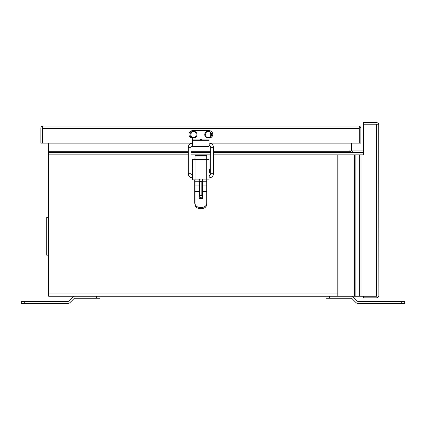 <?xml version="1.0" encoding="UTF-8"?>
<svg xmlns="http://www.w3.org/2000/svg" width="426" height="426" viewBox="0 0 426 426"><rect width="100%" height="100%" fill="white"/><g stroke="black" fill="none" stroke-linecap="round" stroke-linejoin="round"><path stroke-width="0.64" d="M48.686 217.526L46.716 217.526L46.716 255.179L48.686 255.179M48.686 143.12L48.686 296.262L376.52 296.262L376.52 124.195L378.735 124.195L363.405 124.195L376.579 124.195M378.874 295.463L378.735 124.195A2.354 2.354 0 0 0 376.52 122.635L363.405 122.635L363.405 154.867L359.358 154.867L359.358 296.256L376.579 296.256M354.586 154.867L337.797 154.867L337.797 296.256L355.146 296.256L355.146 154.867L354.586 154.867L354.586 296.256M359.358 154.867L355.146 154.867M359.358 296.256L355.146 296.256M363.405 296.262L363.405 297.822L376.52 297.822A2.354 2.354 0 0 0 378.735 296.262M378.874 124.988L378.735 124.195M363.405 150.921L352.286 150.921L352.286 152.487L363.405 152.487M213.426 152.487L352.286 152.487A2.354 2.354 0 0 1 349.927 150.128L349.927 152.487M351.487 143.12L351.487 150.128A0.793 0.793 0 0 0 352.286 150.921M351.232 296.262A2.955 2.955 0 0 1 353.324 297.124L357.302 301.107A0.985 0.985 0 0 0 358 301.395L404.7 301.395L404.7 303.365L358 303.365A2.955 2.955 0 0 1 355.907 302.497L351.929 298.519A0.985 0.985 0 0 0 351.232 298.232L329.389 298.232L329.389 296.262M325.965 296.262L325.965 298.232L329.389 298.232M24.724 301.395L24.724 303.365L21.3 303.365L21.3 301.395L68 301.395A0.985 0.985 0 0 0 68.698 301.107L72.676 297.124A2.955 2.955 0 0 1 74.768 296.262M24.724 303.365L68 303.365A2.955 2.955 0 0 0 70.093 302.497L74.071 298.519A0.985 0.985 0 0 1 74.768 298.232L100.035 298.232L100.035 296.262M206.716 203.463C206.445 205.795 204.821 207.132 201.839 207.473L199.869 207.473L199.869 208.66A5.863 3.823 0 0 0 201.839 208.66C204.885 208.239 206.509 206.818 206.716 204.384L206.716 179.868L209.07 179.868L209.07 159.329L206.716 159.329L206.716 155.256L194.996 155.256L194.996 159.329L192.637 159.329L192.637 179.868L194.996 179.868L194.996 181.753L199.214 181.753L199.214 179.021L202.499 179.021L202.499 198.527L199.214 198.527L199.214 181.753M201.839 208.66L201.839 207.473A5.863 3.823 0 0 1 199.869 207.473C196.892 207.137 195.268 205.801 194.996 203.463L194.996 204.384C195.199 206.818 196.828 208.239 199.869 208.66M194.996 203.463L194.996 181.753M192.637 145.937L192.392 143.2A4.106 4.106 0 0 0 188.287 147.311L188.287 173.707A4.106 4.106 0 0 0 192.392 177.818L192.637 175.075M192.392 145.937A1.369 1.369 0 0 0 191.024 147.311L191.024 173.707A1.369 1.369 0 0 0 192.392 175.075M209.07 177.818L209.315 175.075A1.369 1.369 0 0 0 210.684 173.707L210.684 147.311A1.369 1.369 0 0 0 209.315 145.937L209.07 143.2M209.315 177.818A4.106 4.106 0 0 0 213.426 173.707L213.426 147.311A4.106 4.106 0 0 0 209.315 143.2M199.853 181.636L201.828 181.636L201.828 195.326L199.853 195.326L199.853 181.636L199.214 181.636M209.07 172.562L209.48 172.562L209.48 169.005L209.07 169.005M199.214 180.454A3.424 3.424 0 0 1 200.508 179.021M202.499 197.76L201.61 197.76A2.737 2.737 0 0 1 199.214 196.343M200.779 208.713A5.959 5.959 0 0 1 200.113 208.681M194.996 204.405A5.959 5.959 0 0 1 194.762 202.755L194.762 179.868M192.637 169.005L192.158 169.005L192.158 172.562L192.637 172.562M199.214 195.326L199.853 195.326M206.716 157.982L206.882 159.329M194.762 159.329L194.996 157.982M209.07 140.245L209.07 146.544L192.637 146.544L192.637 138.051A3.696 3.696 0 0 1 188.942 134.355A3.696 3.696 0 0 1 192.637 130.66L209.07 130.66A3.696 3.696 0 0 1 212.766 134.355A3.696 3.696 0 0 1 209.07 138.051L209.07 140.245L192.637 140.245M201.908 139.888A1.848 1.848 0 0 0 199.799 139.888M209.07 139.888L192.637 139.888M358.5 126L359.294 126.139L359.294 128.359L359.294 126.139L358.5 126L43.207 126L42.414 126.139L42.419 143.12L42.414 126.139A2.354 2.354 0 0 0 40.853 128.359L40.853 143.12L192.637 143.12M42.419 128.359L359.294 128.359L359.294 143.12L360.854 143.12L360.854 128.359A2.354 2.354 0 0 0 359.294 126.139M209.07 143.12L359.294 143.12L359.294 128.359M43.207 126L42.419 126.139M208.181 138.029A3.424 3.424 0 0 1 204.757 134.611A3.424 3.424 0 0 1 208.181 131.187A3.424 3.424 0 0 1 211.605 134.611A3.424 3.424 0 0 1 208.181 138.029M193.526 138.029A3.424 3.424 0 0 1 190.108 134.611A3.424 3.424 0 0 1 193.526 131.187A3.424 3.424 0 0 1 196.95 134.611A3.424 3.424 0 0 1 193.526 138.029M48.686 152.487L188.287 152.487M191.024 152.487L210.684 152.487M42.414 132.699L42.419 127.566M359.294 132.699L359.294 127.566M361.024 296.256L361.024 154.867M401.276 301.395L401.276 303.365M96.611 298.232L96.611 296.262M202.499 179.879L206.716 179.879L206.716 159.329L194.996 159.329L194.996 179.868L199.214 179.879M206.716 156.007L194.996 156.007M202.499 181.753L206.716 181.753M194.996 185.097L199.214 185.097M202.499 185.097L206.716 185.097M199.214 191.599L194.996 191.599M202.499 191.599L206.716 191.599M191.024 147.311L188.287 147.311M188.287 173.707L191.024 173.707M213.426 173.707L210.684 173.707M210.684 147.311L213.426 147.311M209.07 146.027L192.637 146.027M208.181 137.486C204.768 138.509 204.768 130.713 208.181 131.735C211.594 130.713 211.594 138.509 208.181 137.486M193.526 137.486C190.113 138.509 190.113 130.713 193.526 131.735C196.945 130.713 196.945 138.509 193.526 137.486M48.686 154.84L188.287 154.84M191.024 154.84L210.684 154.84M213.426 154.84L363.405 154.84M337.797 293.903L48.686 293.903M349.927 151.688L213.426 151.688M210.684 151.688L191.024 151.688M188.287 151.688L48.686 151.688"/></g></svg>
